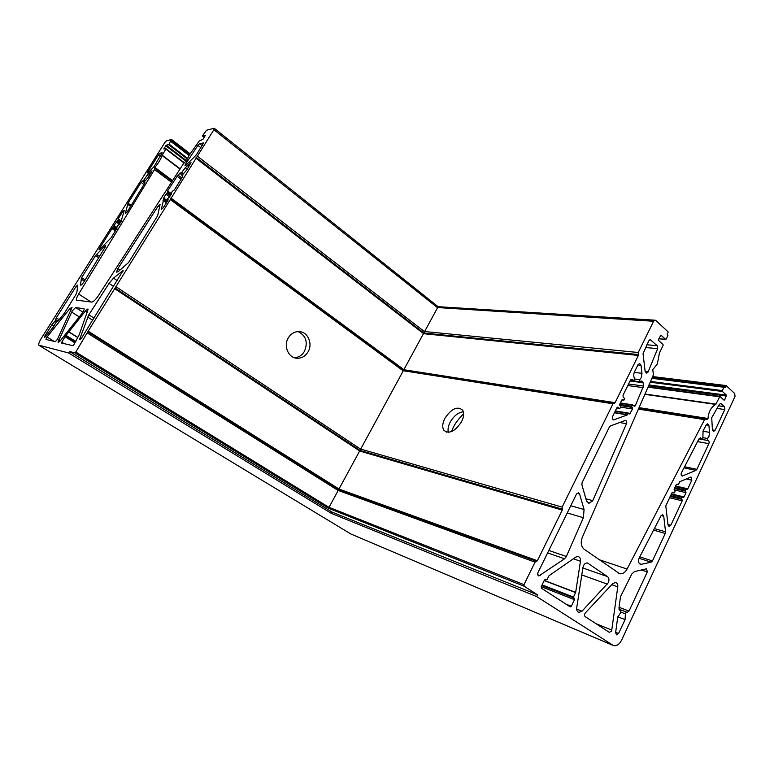 <?xml version="1.0" encoding="UTF-8"?>
<svg xmlns="http://www.w3.org/2000/svg" width="774" height="774" viewBox="0 0 774 774"><rect width="100%" height="100%" fill="white"/><g stroke="black" fill="none" stroke-linecap="round" stroke-linejoin="round"><path stroke-width="1.16" d="M448.369 432.337C447.604 429.406 448.214 426.01 450.187 422.14C453.854 415.851 458.237 412.397 463.336 411.778M444.905 418.318C442.457 423.223 442.089 427.18 443.792 430.18C449.007 434.378 454.909 431.602 461.488 421.849C463.878 417.002 464.255 413.103 462.629 410.152C457.376 405.857 451.465 408.575 444.905 418.318M463.626 413.761C458.276 419.092 454.657 424.046 452.751 428.612L451.465 431.621M297.98 331.572C305.991 335.558 308.149 342.137 304.463 351.309C301.995 355.363 298.609 357.491 294.294 357.694M288.276 337.928C283.381 345.823 288.218 357.588 296.519 358.207C301.396 358.546 305.237 356.427 308.071 351.851C312.948 343.908 308.013 332.056 299.528 331.601C294.807 331.369 291.053 333.478 288.276 337.928M144.177 182.025L143.925 182.693L144.902 182.412L144.448 183.67L127.197 211.96L125.359 213.595L128.029 203.156L141.11 182.412L144.022 179.849L147.186 175.205L152.004 170.783L148.405 177.178L144.177 182.025M708.936 436.478L709.623 432.376L708.878 425.371L707.717 423.804L706.256 424.81L703.053 431.012L702.86 438.8L702.095 439.351L700.509 437.774L699.019 438.8L681.449 472.769C680.83 474.472 681.101 475.565 682.252 476.068L695.903 470.379L696.89 469.325L708.868 443.647C709.4 441.973 709.11 440.919 707.997 440.464L707.465 438.471L708.936 436.478M56.212 322.09L53.406 326.909L45.511 336.738L44.341 337.512L44.95 335.819L51.964 324.693L54.993 321.181L56.27 317.882L76.065 286.486L77.758 284.987L76.907 292.175L75.813 294.73L64.271 313.393L58.282 320.842L56.212 322.09M621 611.924L617.671 617.526L615.601 632.716L616.597 634.854L618.571 633.519L625.063 619.606L625.382 613.84L626.408 612.031L627.124 612.398L629.039 611.092L647.316 571.918L646.542 568.793L634.428 571.618L631.845 573.931L620.496 596.725L618.939 608.171L621 611.924M72.379 310.732L75.639 307.53L84.095 308.758C84.269 309.774 83.544 311.361 81.938 313.538L60.517 340.454C59.211 342.011 58.36 342.572 57.963 342.118L72.379 310.732M608.335 582.667C609.361 580.055 609.099 578.043 607.551 576.64L587.485 562.979C585.212 562.882 583.702 564.372 582.948 567.429L576.727 607.832C576.485 610.28 577.211 611.799 578.884 612.398L581.98 611.208L608.335 582.667M46.517 337.677L69.65 308.845L72.127 307.23L57.382 339.37L55.37 341.634L46.005 339.467L46.517 337.677M611.605 631.12L617.778 586.866C617.971 584.457 617.255 582.986 615.63 582.445L612.756 583.577L585.337 612.921C584.293 614.411 584.254 615.669 585.241 616.694L609.273 632.31L611.605 631.12M88.7 314.989L109.037 283.4L113.488 278.118L123.105 270.552L81.609 338.015L79.732 339.593L79.819 338.818L88.7 314.989M566.249 556.719L583.383 517.7L584.06 509.524L579.61 494.054L578.41 492.815L576.495 494.083L537.978 572.605C537.369 574.298 537.669 575.421 538.878 575.953L564.536 558.789L566.249 556.719M117.706 268.878L158.148 206.087L160.083 204.52L157.625 215.772L128.523 262.579L118.064 271.751L116.564 272.138L117.706 268.878M592.652 500.865L626.495 423.726C627.017 421.975 626.659 420.872 625.411 420.417L610.512 425.894L609.399 426.996L582.116 482.618L581.893 484.785L586.518 500.952L588.859 503.371L592.652 500.865M182.113 175.166L181.851 175.872L182.828 175.737L182.316 177.159L174.402 189.901L172.292 191.294L169.516 197.089L167.871 198.396L167.136 199.711L168.122 199.682L167.861 200.427L163.314 207.742L161.292 209.406L163.875 198.666L163.353 198.637L165.907 194.226L168.152 191.923L167.3 191.671L167.59 190.907L177.962 175.069L180.942 172.679L180.661 173.927L185.257 167.745L191.004 162.598L186.737 170.048L182.113 175.166M635.319 405.692L643.475 386.023L643.088 382.704L641.733 381.002L639.963 381.756L639.73 379.637L641.249 377.664L641.975 373.32L641.027 365.27L639.643 363.538L638.057 364.66L634.535 371.82C633.48 374.248 633.5 376.512 634.593 378.631L634.603 379.986L633.79 380.547L632.029 379.096L630.404 380.237L623.002 395.311L623.196 396.888L624.782 398.784L623.854 400.216L622.693 399.432L621.861 400.013L619.693 404.425L620.651 407.211L619.722 408.643L617.739 407.182L616.888 407.763L612.64 416.431C612.031 418.231 612.389 419.382 613.685 419.876L627.327 414.922L628.488 413.219L629.63 413.993L632.6 409.02L631.661 406.263L632.242 405.073L634.496 406.273L635.319 405.692M185.47 164.282L197.892 145.377L199.615 143.683L203.601 142.909L196.325 154.868L186.06 165.181L184.967 165.665L185.47 164.282M648.08 372.042L657.658 348.648L657.223 345.688L650.315 339.767L648.776 340.86L643.049 353.67L645.139 371.443L646.493 373.155L648.08 372.042M170.686 140.694L169.08 144.157L166.275 145.251L163.778 148.937L166.062 148.792L162.008 155.458C160.973 158.931 158.593 162.917 154.877 167.407L154.519 169.554L78.658 294.014C76.897 297.003 76.191 299.045 76.539 300.167L91.719 302.083C93.412 301.87 95.618 299.761 98.346 295.755L183.535 163.585L186.428 160.769L189.214 155.206L199.237 141.003L203.011 139.243L205.303 135.402L202.585 135.624L206.542 130.235L214.098 128.252L213.895 129.684L88.149 331.195L75.784 352.025L74.894 352.867L69.525 351.522L68.625 352.973L38.816 345.175C38.439 343.966 39.261 341.692 41.283 338.364L164.91 142.455L166.526 140.781L171.567 139.475L170.686 140.694L189.32 155.032M668.01 332.597L668.068 331.814L655.897 320.542L655.114 320.194L653.624 321.258L638.24 352.499L638.347 355.44L615.107 402.683L612.998 403.796L562.137 507.115L562.272 510.095L537.35 560.753L535.057 562.127L523.969 584.66L524.201 586.247L537.514 594.809L536.663 596.551L613.579 645.632C616.762 646.116 619.413 644.326 621.532 640.282L735.019 396.423L734.72 393.511L726.06 385.549L725.567 387.435L723.922 387.252L722.355 390.609L722.442 391.489L726.428 395.146L724.687 399.935L724.077 400.177L719.897 396.443L715.747 404.415C711.2 406.931 708.616 411.633 707.987 418.502L707.533 419.189L704.553 419.624L627.085 569.054C625.092 572.567 622.644 574.134 619.742 573.747L584.186 549.269C581.071 546.492 580.452 542.506 582.319 537.32L653.488 374.664L652.714 369.653L657.368 364.022L659.39 353.041L663.105 345.436L662.999 344.498L658.568 340.463L658.461 339.515L660.909 335.123L665.543 339.273L666.211 339.051L667.904 335.577L667.111 334L668.01 332.597M665.553 531.777L663.734 516.239L662.621 514.749L660.957 515.852L639.218 557.919C637.97 561.218 638.463 563.385 640.688 564.43L651.137 562.156L652.453 560.918L665.272 533.45L665.553 531.777L654.359 528.613M672.055 492.661L665.795 505.906L668.01 524.985L669.104 526.455L670.806 525.246L682.204 500.826L681.352 498.282L681.894 497.111L683.19 497.527L684.013 496.937L685.996 492.68L685.154 490.126L685.696 488.965L686.993 489.391L687.805 488.81L691.821 480.19L690.979 477.016L679.814 481.68L678.334 484.621L677.018 484.185L676.195 484.766L674.183 489.062L675.044 491.635L674.493 492.806L672.858 492.119L672.055 492.661M99.614 248.222L112.007 228.553L114.03 226.463L113.981 225.428L118.17 219.893L118.122 218.878L122.505 211.921L124.266 210.373L121.044 221.519L116.816 227.111L117.048 228.107L111.233 237.637L99.914 249.305L99.062 249.692L99.614 248.222L100.436 248.783M104.867 245.968L105.738 245.571L105.245 246.974L83.95 281.871C82.247 284.406 81.067 285.471 80.399 285.055L81.628 277.653L95.55 255.575L104.867 245.968L105.535 246.432M154.045 166.642L162.143 152.807L160.131 153.155L158.515 154.819L147.902 171.644L147.408 172.95L148.337 172.496L154.045 166.642M712.419 429.889L711.712 417.728L719.346 404.376L720.7 403.486L724.464 406.631L724.764 409.552L715.07 430.334L713.57 431.437L712.419 429.889L715.07 430.334M61.369 343.027L65.006 336.7L85.421 311.003C86.814 309.348 87.714 308.768 88.13 309.271L79.296 334.591L73.762 344.865L72.891 345.697L61.32 342.979M570.08 606.845L571.318 606.245L574.472 599.676L573.457 597.054L575.663 592.391L580.461 561.247C580.694 558.683 579.919 557.106 578.139 556.516L575.827 557.077L549.008 575.721L547.024 579.639L545.554 579.281L544.49 579.958L541.22 586.653L541.442 588.23L570.274 606.922M74.894 352.867L328.515 508.247L438.123 306.688L655.114 320.194M87.53 333.12L337.919 490.339L535.057 562.127M69.525 351.522L332.162 512.156L537.514 594.809M68.625 352.973L331.466 513.433L332.162 512.156M612.379 645.119L350.912 534.021L612.302 645.071M154.519 169.554L171.509 182.229M197.418 156.213L424.307 331.504L638.24 352.499M170.415 199.673L402.993 370.688L612.998 403.796M116.255 286.883L360.413 448.988L562.137 507.115M638.424 409.107L704.553 419.624M331.466 513.433L536.663 596.551M144.245 182.596L144.796 183.003M147.186 175.205L148.86 176.443M702.937 431.224L709.623 432.376M699.261 438.413L701.573 438.829M75.639 307.53L82.905 312.164M582.87 567.981L607.551 576.64M47.011 336.99L54.141 341.353M595.961 623.66L611.886 630.162M88.817 314.805L93.993 318.104M548.843 550.459L566.355 556.487M117.822 268.694L119.98 270.155M585.899 498.795L592.749 500.643M182.18 175.824L182.761 176.269M185.257 167.745L187.24 169.245M167.59 190.907L171.538 193.829M633.19 405.305L635.348 405.644M634.283 372.4L641.975 373.32M630.713 379.744L633.209 380.063M185.557 164.136L186.437 164.804M645.148 371.51L648.157 371.868M154.877 167.407L172.554 180.623M639.053 407.656L707.987 418.502M724.619 387.097L725.625 387.213M661.141 515.542L663.734 516.239M672.132 492.525L674.057 492.99M674.812 487.707L685.154 490.126M675.354 486.556L685.696 488.965M675.479 486.304L685.938 488.733M671.416 493.899L684.013 496.937M674.038 489.845L685.996 492.68M671.232 494.238L682.146 496.879M674.58 488.21L685.222 490.716M670.516 495.641L681.352 498.282M671.097 494.499L681.894 497.111M670.255 496.134L681.41 498.862M112.007 228.553L115.355 230.884M113.11 227.72L116.042 229.762M112.811 227.75L115.936 229.926M117.261 221.151L120.047 223.106M116.951 221.18L119.941 223.28M116.148 221.993L119.341 224.228M113.981 225.428L116.71 227.333M95.55 255.575L98.695 257.703M96.431 254.453L99.44 256.484M118.122 218.878L120.908 220.793M160.131 153.155L161.563 154.239M158.515 154.819L160.392 156.242M147.902 171.644L148.637 172.186M717.024 408.43L724.764 409.552M718.543 405.789L724.464 406.631M720.12 403.602L721.3 403.767M122.505 211.921L123.753 212.802M118.277 219.613L121.025 221.548L118.277 219.603M118.17 219.893L120.879 221.79M117.58 220.822L120.289 222.728M114.136 226.182L117 228.185L114.136 226.172M114.03 226.463L116.855 228.427M113.43 227.401L116.274 229.375M667.952 524.462L670.806 525.246M669.452 497.682L682.204 500.826M670.1 496.434L682.029 499.356M674.425 488.529L685.832 491.209M675.625 485.975L687.805 488.81M686.17 478.922L691.821 480.19M141.11 182.412L143.945 184.493M128.029 203.156L131.183 205.41M127.526 204.22L130.583 206.406M151.056 171.238L151.723 171.731M144.022 179.849L145.386 180.855M707.552 440.454L698.961 438.906L707.436 440.406M702.927 437.668L707.465 438.471M706.198 424.926L708.878 425.371M681.594 475.7L682.871 475.981M683.993 467.854L695.903 470.379M684.574 466.732L696.89 469.325M697.577 441.586L708.868 443.647M81.628 277.653L85.13 279.946M81.047 278.979L84.385 281.165M80.361 284.6L81.106 285.084M639.421 563.675L641.685 564.41M639.034 558.286L651.137 562.156M639.75 556.883L652.453 560.918M653.575 530.122L665.272 533.45M76.065 286.486L77.506 287.415M56.27 317.882L59.192 319.71M58.127 321.036L55.902 319.643L58.118 321.046M54.993 321.181L56.279 321.974M51.964 324.693L54.083 326.009M44.95 335.819L45.821 336.351M619.345 609.951L620.409 610.357M615.649 632.329L618.571 633.519M617.807 616.772L625.063 619.606M620.893 612.108L625.382 613.84M619.055 607.3L629.039 611.092M641.356 569.945L647.316 571.918M71.643 312.057L79.267 316.885M58.456 339.95L60.091 340.957M587.108 562.93L588.375 563.366M576.669 609.07L581.98 611.208M581.796 574.947L607.358 584.138M69.65 308.845L71.334 309.91M611.721 584.689L617.778 586.866M113.488 278.118L117.28 280.652M109.037 283.4L113.662 286.467M87.665 317.04L92.677 320.233M79.819 338.818L80.593 339.293M122.34 270.745L123.027 271.21M570.767 505.761L584.06 509.524M577.007 493.357L579.61 494.054M537.746 574.763L540.126 575.663M547.644 552.907L564.536 558.789M567.236 512.959L583.383 517.7M61.63 342.089L64.242 343.695M85.421 311.003L87.385 312.261M68.857 331.823L77.642 337.29M68.76 331.959L77.555 337.435M66.458 335.635L75.881 341.469M66.129 335.955L75.649 341.847M65.838 335.897L75.591 341.934M65.006 336.7L75.001 342.882M565.736 604.02L571.318 606.245M541.21 586.673L574.472 599.676M541.781 585.502L574.26 598.138M541.858 585.337L573.544 597.663M542.09 584.873L573.457 597.054M544.19 580.568L575.604 592.574M544.277 580.403L575.663 592.391M573.35 558.799L580.461 561.247M158.148 206.087L159.618 207.161M619.529 422.488L626.495 423.726M163.111 200.011L166.555 202.527M163.014 200.243L166.42 202.74M167.184 199.731L167.939 200.292L167.174 199.731M189.901 163.082L190.685 163.682M181.88 172.699L183.467 173.898M179.868 173.153L180.661 173.753M177.962 175.069L181.822 177.972M177.062 176.191L181.058 179.191M168.258 191.642L171.441 193.993L168.258 191.633M168.152 191.923L171.286 194.235M167.532 192.929L170.667 195.242M167.174 193.287L170.406 195.667M166.797 193.336L170.261 195.89M165.907 194.226L169.603 196.954M163.614 197.912L167.6 200.834M163.875 198.676L167.358 201.23L163.875 198.666M163.769 198.966L167.203 201.482M614.546 412.532L627.55 414.7M615.156 411.304L628.159 413.451M615.262 411.071L628.372 413.239M615.349 410.917L630.462 413.413M620.69 407.114L632.6 409.02M619.568 405.421L632.416 407.463M619.539 404.966L631.739 406.892M619.713 404.386L631.661 406.263M620.293 403.206L632.242 405.073M632.581 404.841L620.419 402.954L632.455 404.86M627.791 385.558L643.233 387.648M628.546 384.03L643.475 386.023M630.026 381.002L643.088 382.704M634.728 378.999L639.73 379.637M637.921 364.931L641.027 365.27M621.928 399.887L623.718 400.158M622.373 399.481L623.041 399.587M616.714 408.121L619.587 408.585M617.429 407.23L618.078 407.327M613.008 419.576L614.304 419.798M614.44 412.765L627.327 414.922M199.615 143.683L202.217 145.715M197.892 145.377L200.95 147.747M646.861 344.769L657.223 345.688M649.531 339.979L651.06 340.105M645.506 347.526L657.658 348.648M75.784 352.025L328.747 507.202L523.969 584.66M39.174 345.465L350.912 534.021M171.576 139.494L190.123 153.794L171.567 139.475M171.364 139.881L189.891 154.152M170.948 141.071L189.243 155.158L170.948 141.052M170.802 141.419L189.05 155.468M169.08 144.157L187.492 158.273M168.587 144.661L187.182 158.912M166.275 145.251L186.447 160.692M165.781 145.754L186.099 161.292M184.415 162.801L166.062 148.792L184.405 162.811M165.917 149.179L184.125 163.062M162.153 155.158L180.168 168.809M162.008 155.458L179.994 169.071M154.539 168.026L172.176 181.203M78.658 294.014L91.022 302.005M202.517 136.05L204.181 137.366L202.488 136.06M213.895 129.684L437.339 307.539L653.624 321.258M196.209 157.412L423.9 333.043L638.492 354.569M195.725 158.031L423.639 333.691L638.347 355.44M170.88 198.038L404.028 369.749L615.107 402.683M170.609 198.628L403.699 370.185L614.556 403.225M115.074 288.015L360.074 450.42L562.427 509.186M114.591 288.634L359.813 451.068L562.272 510.095M88.149 331.195L339.138 489.1L537.35 560.753M87.839 331.853L338.76 489.603L536.75 561.373M658.848 338.731L665.543 339.273M598.96 559.631L627.085 569.054M638.763 408.314L707.533 419.189M644.877 394.343L715.747 404.415M645.013 394.053L716.018 404.115M648.012 387.193L719.462 396.772M723.661 399.8L724.687 399.935M648.651 385.713L726.515 396.027M648.989 384.959L726.428 395.146M650.189 382.211L722.442 391.489M650.528 381.437L722.355 390.609M651.892 378.312L723.922 387.252M652.472 376.996L725.722 385.974M652.637 376.619L725.935 385.578M328.515 508.247L524.201 586.247M443.792 430.18L446.559 432.153M296.519 358.207L295.591 358.052M143.983 182.741L144.68 183.245M699.019 438.8L702.047 439.351M181.938 175.93L182.674 176.491M630.462 380.121L633.761 380.547M672.113 492.545L674.135 493.028M675.489 486.275L686.025 488.733M671.242 494.218L682.223 496.879M142.997 181.048L144.216 181.958M619.258 609.844L620.622 610.367M618.977 609.186L626.408 612.031M578.236 612.137L578.884 612.398M180.739 173.986L182.171 175.069M615.282 411.042L628.488 413.219M630.278 380.498L639.924 381.746M621.909 399.926L623.834 400.216M616.694 408.159L619.703 408.643M76.539 300.167L77.09 300.525M214.369 128.368L438.123 306.688M658.809 338.809L665.766 339.37M618.716 573.399L619.742 573.747M648.157 386.855L719.897 396.443M652.037 377.983L724.358 386.932M652.656 376.58L726.06 385.549"/></g></svg>
